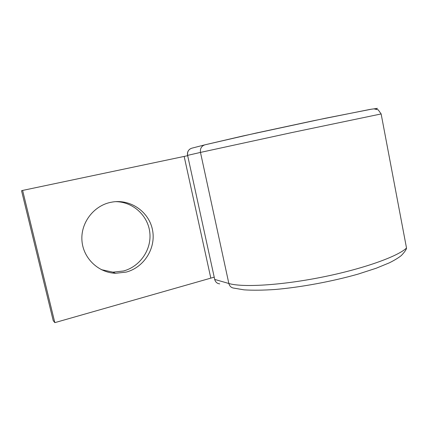 <?xml version="1.0" encoding="UTF-8"?>
<svg xmlns="http://www.w3.org/2000/svg" width="431" height="431" viewBox="0 0 431 431"><rect width="100%" height="100%" fill="white"/><g stroke="black" fill="none" stroke-linecap="round" stroke-linejoin="round"><path stroke-width="0.65" d="M110.153 202.457C93.279 206.174 80.511 223.231 81.96 240.778C83.248 258.341 98.408 272.71 115.524 273.286L126.256 272.085C144.153 267.328 155.99 248.24 152.59 230.38C149.422 212.478 131.493 199.219 113.019 201.929L110.153 202.457M115.492 201.66C132.867 201.654 147.973 215.516 149.799 232.433C151.782 249.333 140.247 266.536 123.498 270.991L112.933 272.166L101.307 269.644M54.829 322.641L22.622 190.427L21.55 190.723L53.212 320.616L54.829 322.641L214.159 277.176M22.622 190.427L187.625 155.699M210.775 277.947L184.166 156.431M381.139 113.94L406.514 248.04C397.581 256.634 362.336 269.176 321.23 277.311C280.128 285.473 242.136 287.525 228.856 283.496L200.48 152.412L291.9 132.559L381.139 113.94L378.208 109.813L374.016 108.881L371.662 109.151L325.373 118.261L243.132 135.927L204.94 144.816C201.487 146.007 200.006 148.539 200.48 152.412L187.609 155.375L214.713 279.433C215.446 282.095 217.116 283.571 219.708 283.857M406.514 248.04C406.39 249.517 404.682 251.995 401.39 255.475C398.556 257.786 394.548 260.232 389.371 262.818L376.236 268.222L358.113 274.1C331.929 281.545 300.612 287.299 275.107 289.492C262.953 290.295 252.593 290.413 244.021 289.847L234.087 288.156C231.372 287.86 229.626 286.308 228.856 283.496L214.713 279.433L187.609 155.375C187.156 151.707 188.573 149.309 191.86 148.178L204.698 144.881M375.864 108.968L377.448 108.359L369.9 109.431L313.924 120.642L255.987 133.082L205.086 144.784M112.933 272.166L115.524 273.286M214.649 279.412L215.037 280.468M190.163 148.894C187.97 150.457 187.102 152.622 187.555 155.386"/></g></svg>
